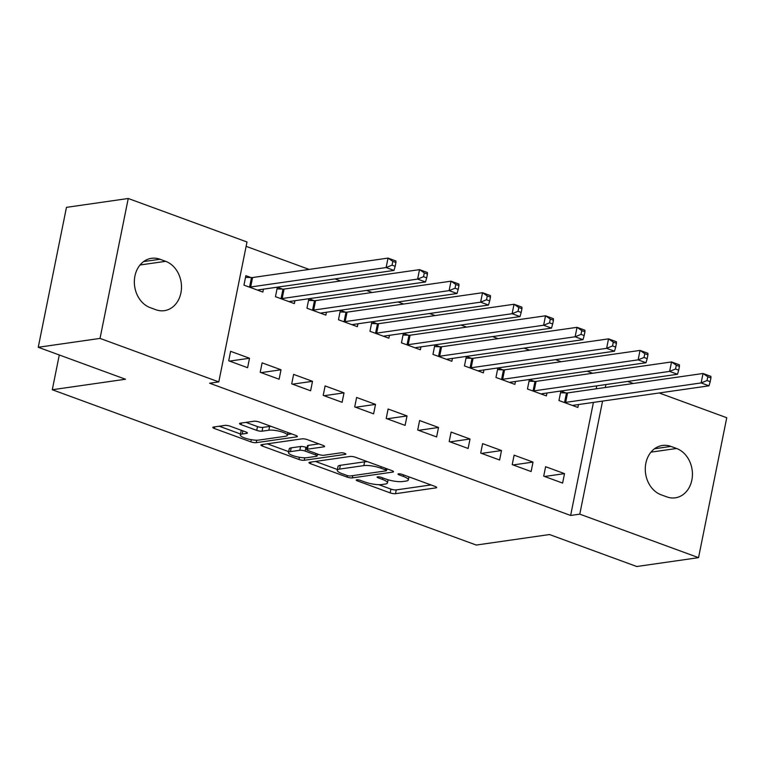 <?xml version="1.0" encoding="UTF-8"?>
<svg xmlns="http://www.w3.org/2000/svg" width="765" height="765" viewBox="0 0 765 765"><rect width="100%" height="100%" fill="white"/><g stroke="black" fill="none" stroke-linecap="round" stroke-linejoin="round"><path stroke-width="1.15" d="M356.72 479.827A2.725 0.641 -168.6 0 0 356.213 480.085A2.725 0.641 -168.6 0 0 357.312 480.85L390.16 492.88A3.892 0.908 -168.6 0 0 395.495 493.693L435.926 487.888A3.892 0.908 -168.6 0 0 436.652 487.525A3.892 0.908 -168.6 0 0 435.084 486.435L402.227 474.405A2.725 0.641 -168.6 0 0 398.489 473.831A2.725 0.641 -168.6 0 0 397.982 474.09A2.725 0.641 -168.6 0 0 399.081 474.855L403.337 476.413A12.46 2.907 -168.6 0 1 408.367 479.904A12.46 2.907 -168.6 0 1 406.043 481.061L402.677 481.548A12.46 2.907 -168.6 0 1 385.589 478.957L381.343 477.398A2.725 0.641 -168.6 0 0 377.604 476.834A2.725 0.641 -168.6 0 0 377.097 477.083A2.725 0.641 -168.6 0 0 378.197 477.848L382.452 479.406A12.46 2.907 -168.6 0 1 387.473 482.897A12.46 2.907 -168.6 0 1 385.158 484.063L381.783 484.541A12.46 2.907 -168.6 0 1 364.704 481.95L360.449 480.391A2.725 0.641 -168.6 0 0 356.72 479.827M230.217 426.22A3.892 0.908 -168.6 0 0 224.881 425.407L213.54 427.033A3.892 0.908 -168.6 0 0 212.813 427.396A3.892 0.908 -168.6 0 0 214.382 428.496L250.872 441.854A3.892 0.908 -168.6 0 0 256.208 442.667L296.638 436.863A3.892 0.908 -168.6 0 0 297.356 436.499A3.892 0.908 -168.6 0 0 295.787 435.409L259.306 422.051A3.892 0.908 -168.6 0 0 253.961 421.238L240.267 423.198A3.892 0.908 -168.6 0 0 239.541 423.561A3.892 0.908 -168.6 0 0 241.109 424.661L256.724 430.379A3.892 0.908 -168.6 0 0 262.06 431.183L268.859 430.217A10.414 2.429 -168.6 0 1 280.516 431.546A10.414 2.429 -168.6 0 1 287.344 435.304A10.414 2.429 -168.6 0 1 285.402 436.27L258.78 440.085A10.414 2.429 -168.6 0 1 247.124 438.756A10.414 2.429 -168.6 0 1 240.306 434.998A10.414 2.429 -168.6 0 1 242.237 434.032L246.674 433.392A3.892 0.908 -168.6 0 0 247.401 433.028A3.892 0.908 -168.6 0 0 245.833 431.938L230.217 426.22M218.79 381.907L100.033 338.407L128.243 198.489L246.999 241.989L218.79 381.907L209.639 383.227L570.633 515.457L579.784 514.147L602.581 401.09M659.172 392.971L726.75 417.728L698.541 557.647L636.757 566.511L549.5 534.544L476.279 545.053L52.288 389.739L125.508 379.239L38.25 347.272L100.033 338.407M698.541 557.647L579.784 514.147M309.701 462.261A3.892 0.908 -168.6 0 0 308.974 462.624A3.892 0.908 -168.6 0 0 310.542 463.714L347.033 477.083A3.892 0.908 -168.6 0 0 352.369 477.886L392.799 472.091A3.892 0.908 -168.6 0 0 393.516 471.728A3.892 0.908 -168.6 0 0 391.948 470.638L355.467 457.269A3.892 0.908 -168.6 0 0 350.121 456.456L309.701 462.261M298.952 459.469L262.462 446.1A3.892 0.908 -168.6 0 1 260.894 445.01A3.892 0.908 -168.6 0 1 261.62 444.647L302.041 438.852A3.892 0.908 -168.6 0 1 307.387 439.655L323.002 445.383A3.892 0.908 -168.6 0 1 324.57 446.473A3.892 0.908 -168.6 0 1 323.844 446.837L307.444 449.189A3.892 0.908 -168.6 0 0 306.727 449.552A3.892 0.908 -168.6 0 0 308.295 450.642L318.651 454.439A3.892 0.908 -168.6 0 0 323.987 455.242L341.056 452.794A2.725 0.641 -168.6 0 1 344.107 453.148A2.725 0.641 -168.6 0 1 345.895 454.123A2.725 0.641 -168.6 0 1 345.388 454.381L304.288 460.281A3.892 0.908 -168.6 0 1 298.952 459.469L299.392 457.26M59.288 354.979L52.288 389.739M279.11 379.23L281.013 369.782L262.118 362.859L260.205 372.306L279.11 379.23M282.467 289.094L277.36 287.219L275.457 296.677L294.362 303.6L294.946 300.702M342.108 402.314L344.011 392.856L325.115 385.933L323.213 395.39L342.108 402.314M345.464 312.168L340.368 310.303L338.455 319.751L357.36 326.674L357.944 323.786M405.106 425.388L407.018 415.93L388.113 409.007L386.21 418.465L405.106 425.388M408.462 335.242L403.365 333.377L401.462 342.835L420.358 349.758L420.941 346.861M468.113 448.462L470.016 439.014L451.12 432.091L449.208 441.539L468.113 448.462M471.47 358.326L466.363 356.452L464.46 365.909L483.365 372.832L483.949 369.935M531.111 471.546L533.014 462.089L514.118 455.165L512.215 464.623L531.111 471.546M534.467 381.4L529.37 379.536L527.458 388.983L546.363 395.907L546.946 393.019M570.633 515.457L593.42 402.409M596.165 388.821L596.757 385.866M592.636 373.263L587.023 371.207M561.137 361.73L555.514 359.665M529.638 350.188L524.015 348.132M498.13 338.646L492.517 336.59M466.631 327.114L461.018 325.049M435.132 315.572L429.519 313.516M403.633 304.03L398.02 301.974M372.134 292.498L366.512 290.432M340.635 280.956L335.013 278.9M309.137 269.414L246.129 246.34M565.966 392.942L560.869 391.068L558.957 400.525L577.862 407.449L578.445 404.551M562.61 483.078L564.522 473.631L545.617 466.707L543.714 476.155L562.61 483.078M502.968 369.858L497.872 367.994L495.959 377.451L514.864 384.374L515.447 381.477M499.612 460.004L501.515 450.547L482.619 443.624L480.707 453.081L499.612 460.004M439.961 346.784L434.864 344.919L432.961 354.367L451.857 361.29L452.44 358.403M436.614 436.93L438.517 427.472L419.612 420.549L417.709 430.007L436.614 436.93M376.963 323.71L371.867 321.836L369.964 331.293L388.859 338.216L389.442 335.319M373.607 413.846L375.519 404.398L356.614 397.475L354.711 406.923L373.607 413.846M313.966 300.626L308.869 298.761L306.956 308.219L325.861 315.142L326.445 312.244M310.609 390.772L312.512 381.314L293.617 374.391L291.704 383.848L310.609 390.772M250.968 277.552L245.861 275.687L243.959 285.135L262.854 292.058L263.447 289.17M247.611 367.697L249.514 358.24L230.619 351.317L228.706 360.774L247.611 367.697M150.208 307.654A25.388 20.636 -98.2 0 1 134.353 281.176A25.388 20.636 -98.2 0 1 151.48 258.312A25.388 20.636 -98.2 0 1 159.971 259.249L165.642 261.324A25.388 20.636 -98.2 0 1 181.487 287.803A25.388 20.636 -98.2 0 1 164.36 310.657A25.388 20.636 -98.2 0 1 155.878 309.729L150.208 307.654M38.25 347.272L66.459 207.353L128.243 198.489M627.673 381.429L633.286 383.495M676.576 448.481A25.388 20.636 -98.2 0 1 692.421 474.96A25.388 20.636 -98.2 0 1 675.304 497.824A25.388 20.636 -98.2 0 1 666.812 496.887L661.142 494.812A25.388 20.636 -98.2 0 1 645.287 468.333A25.388 20.636 -98.2 0 1 662.414 445.479A25.388 20.636 -98.2 0 1 670.905 446.406L676.576 448.481L650.967 452.153M605.316 387.501L605.909 384.556M564.522 473.631L544.604 476.48M533.014 462.089L513.105 464.948M501.515 450.547L481.606 453.406M470.016 439.014L450.097 441.864M438.517 427.472L418.598 430.332M407.018 415.93L387.1 418.79M375.519 404.398L355.601 407.248M344.011 392.856L324.102 395.715M312.512 381.314L292.603 384.173M281.013 369.782L261.104 372.632M249.514 358.24L229.596 361.099M378.866 484.685L390.925 489.103A3.892 0.908 -168.6 0 0 396.26 489.906L430.972 484.934M386.774 469.28L387.836 469.127M315.419 461.438L337.413 469.5M346.774 475.381A2.725 0.641 -168.6 0 0 350.504 475.954L386 470.858A2.725 0.641 -168.6 0 0 386.507 470.609A2.725 0.641 -168.6 0 0 385.407 469.844L380.922 468.199A12.46 2.907 -168.6 0 0 363.834 465.608L339.584 469.088A12.46 2.907 -168.6 0 0 337.26 470.245A12.46 2.907 -168.6 0 0 342.29 473.745L346.774 475.381M367.516 461.687A12.46 2.907 -168.6 0 0 364.599 461.821L363.834 465.608M337.26 470.245L338.025 466.468A12.46 2.907 -168.6 0 1 340.339 465.302L364.599 461.821M288.682 451.646L267.339 443.824M318.89 443.872L308.209 445.402A3.892 0.908 -168.6 0 0 307.482 445.766L306.727 449.552M318.871 454.515L317.332 454.735M290.432 451.627A10.414 2.429 -168.6 0 0 288.491 452.593A10.414 2.429 -168.6 0 0 295.319 456.351A10.414 2.429 -168.6 0 0 306.975 457.69L316.356 456.342A3.892 0.908 -168.6 0 0 317.083 455.978A3.892 0.908 -168.6 0 0 315.505 454.888L305.149 451.092A3.892 0.908 -168.6 0 0 299.813 450.279L290.432 451.627L291.197 447.841A10.414 2.429 -168.6 0 0 289.256 448.816L288.491 452.593M291.197 447.841L300.578 446.502A3.892 0.908 -168.6 0 1 305.914 447.315L307.09 447.745M241.912 430.504A10.414 2.429 -168.6 0 0 241.061 431.221L240.306 434.998M270.973 426.315A10.414 2.429 -168.6 0 0 269.624 426.43L268.859 430.217M245.986 422.385L257.489 426.593A3.892 0.908 -168.6 0 0 262.825 427.406L269.624 426.43M287.497 434.501L291.675 433.908M219.259 426.22L240.506 433.994M572.765 405.584L572.909 405.46A3.968 0.928 11.4 0 1 573.54 405.259L709.002 385.818L701.123 382.94L703.035 373.483L567.573 392.923A3.968 0.928 11.4 0 1 566.492 392.961L560.535 392.732M707.797 376.763L703.035 373.483L710.905 376.37L710.943 377.91L707.797 376.763L707.032 380.54L710.188 381.697L710.943 377.91M707.032 380.54L701.123 382.94L565.66 402.371A3.968 0.928 11.4 0 1 564.58 402.409L564.063 402.39M710.188 381.697L709.002 385.818M541.266 394.042L541.41 393.927A3.968 0.928 11.4 0 1 542.041 393.717L677.503 374.286L669.624 371.398L671.536 361.941L536.074 381.381A3.968 0.928 11.4 0 1 534.984 381.419L529.036 381.19M676.298 365.221L671.536 361.941L679.406 364.829L679.444 366.378L676.298 365.221L675.533 368.998L678.689 370.155L679.444 366.378M675.533 368.998L669.624 371.398L534.161 390.839A3.968 0.928 11.4 0 1 533.081 390.877L532.564 390.858M678.689 370.155L677.503 374.286M509.758 382.5L509.911 382.385A3.968 0.928 11.4 0 1 510.542 382.184L646.004 362.744L638.125 359.856L640.028 350.408L504.565 369.839A3.968 0.928 11.4 0 1 503.485 369.878L497.537 369.648M644.799 353.679L640.028 350.408L647.907 353.287L647.945 354.836L644.799 353.679L644.034 357.465L647.18 358.613L647.945 354.836M644.034 357.465L638.125 359.856L502.662 379.297A3.968 0.928 11.4 0 1 501.582 379.335L501.056 379.316M647.18 358.613L646.004 362.744M478.259 370.968L478.412 370.843A3.968 0.928 11.4 0 1 479.033 370.643L614.496 351.202L606.626 348.324L608.529 338.866L473.066 358.307A3.968 0.928 11.4 0 1 471.986 358.345L466.028 358.116M613.301 342.146L608.529 338.866L616.408 341.754L616.447 343.294L613.301 342.146L612.535 345.923L615.682 347.08L616.447 343.294M612.535 345.923L606.626 348.324L471.164 367.755A3.968 0.928 11.4 0 1 470.083 367.793L469.557 367.774M615.682 347.08L614.496 351.202M446.76 359.426L446.913 359.311A3.968 0.928 11.4 0 1 447.535 359.101L582.997 339.67L575.127 336.782L577.03 327.324L441.568 346.765A3.968 0.928 11.4 0 1 440.487 346.803L434.53 346.574M581.792 330.604L577.03 327.324L584.909 330.212L584.948 331.761L581.792 330.604L581.037 334.382L584.183 335.539L584.948 331.761M581.037 334.382L575.127 336.782L439.665 356.222A3.968 0.928 11.4 0 1 438.584 356.261L438.058 356.241M584.183 335.539L582.997 339.67M415.261 347.884L415.414 347.769A3.968 0.928 11.4 0 1 416.036 347.568L551.498 328.128L543.628 325.24L545.531 315.792L410.069 335.223A3.968 0.928 11.4 0 1 408.988 335.261L403.031 335.032M550.293 319.062L545.531 315.792L553.401 318.67L553.449 320.219L550.293 319.062L549.538 322.849L552.684 323.997L553.449 320.219M549.538 322.849L543.628 325.24L408.166 344.68A3.968 0.928 11.4 0 1 407.076 344.719L406.559 344.699M552.684 323.997L551.498 328.128M383.762 336.351L383.915 336.227A3.968 0.928 11.4 0 1 384.537 336.026L519.999 316.586L512.12 313.707L514.032 304.25L378.57 323.691A3.968 0.928 11.4 0 1 377.489 323.729L371.532 323.499M518.794 307.53L514.032 304.25L521.902 307.138L521.95 308.678L518.794 307.53L518.029 311.307L521.185 312.464L521.95 308.678M518.029 311.307L512.12 313.707L376.657 333.138A3.968 0.928 11.4 0 1 375.577 333.177L375.06 333.157M521.185 312.464L519.999 316.586M352.263 324.809L352.407 324.695A3.968 0.928 11.4 0 1 353.038 324.484L488.5 305.053L480.621 302.165L482.533 292.708L347.071 312.149A3.968 0.928 11.4 0 1 345.99 312.187L340.033 311.957M487.295 295.988L482.533 292.708L490.403 295.596L490.442 297.145L487.295 295.988L486.53 299.765L489.686 300.922L490.442 297.145M486.53 299.765L480.621 302.165L345.158 321.606A3.968 0.928 11.4 0 1 344.078 321.644L343.561 321.625M489.686 300.922L488.5 305.053M320.764 313.268L320.908 313.153A3.968 0.928 11.4 0 1 321.539 312.952L457.001 293.511L449.122 290.624L451.025 281.176L315.572 300.607A3.968 0.928 11.4 0 1 314.482 300.645L308.534 300.416M455.797 284.446L451.025 281.176L458.904 284.054L458.943 285.603L455.797 284.446L455.032 288.233L458.187 289.38L458.943 285.603M455.032 288.233L449.122 290.624L313.66 310.064A3.968 0.928 11.4 0 1 312.579 310.102L312.063 310.083M458.187 289.38L457.001 293.511M289.256 301.735L289.409 301.611A3.968 0.928 11.4 0 1 290.04 301.41L425.503 281.969L417.623 279.091L419.526 269.634L284.064 289.074A3.968 0.928 11.4 0 1 282.983 289.113L277.026 288.883M424.298 272.914L419.526 269.634L427.406 272.522L427.444 274.061L424.298 272.914L423.533 276.691L426.679 277.848L427.444 274.061M423.533 276.691L417.623 279.091L282.161 298.522A3.968 0.928 11.4 0 1 281.08 298.56L280.554 298.541M426.679 277.848L425.503 281.969M257.757 290.193L257.91 290.078A3.968 0.928 11.4 0 1 258.532 289.868L393.994 270.437L386.124 267.549L388.027 258.092L252.565 277.532A3.968 0.928 11.4 0 1 251.484 277.571L245.527 277.341M392.799 261.372L388.027 258.092L395.907 260.98L395.945 262.529L392.799 261.372L392.034 265.149L395.18 266.306L395.945 262.529M392.034 265.149L386.124 267.549L250.662 286.99A3.968 0.928 11.4 0 1 249.581 287.028L249.055 287.009M395.18 266.306L393.994 270.437M357.523 479.808L357.312 480.85M399.292 473.812L399.081 474.855M378.407 476.805L378.197 477.848M382.749 477.915L382.452 479.406M403.633 474.922L403.337 476.413M436.127 486.913L435.926 487.888M396.26 489.906L395.495 493.693M390.925 489.103L390.16 492.88M392.99 471.116L392.799 472.091M352.828 475.62L352.369 477.886M347.329 475.562L347.033 477.083M310.867 462.089L310.542 463.714M385.703 468.352L385.407 469.844M381.219 466.707L380.922 468.199M340.339 465.302L339.584 469.088M262.787 444.484L262.462 446.1M324.044 445.852L323.844 446.837M308.209 445.402L307.444 449.189M345.522 453.693L345.388 454.381M304.786 457.805L304.288 460.281M315.811 453.396L315.505 454.888M305.914 447.315L305.149 451.092M300.578 446.502L299.813 450.279M246.875 432.416L246.674 433.392M242.878 430.858L242.237 434.032M262.825 427.406L262.06 431.183M257.489 426.593L256.724 430.379M241.434 423.035L241.109 424.661M296.83 435.887L296.638 436.863M256.705 440.21L256.208 442.667M251.303 439.684L250.872 441.854M214.707 426.87L214.382 428.496M670.905 446.406L654.534 448.759M159.971 259.249L143.6 261.592M165.642 261.324L140.033 264.996M567.573 392.923L565.66 402.371M566.492 392.961L564.58 402.409M536.074 381.381L534.161 390.839M534.984 381.419L533.081 390.877M504.565 369.839L502.662 379.297M503.485 369.878L501.582 379.335M473.066 358.307L471.164 367.755M471.986 358.345L470.083 367.793M441.568 346.765L439.665 356.222M440.487 346.803L438.584 356.261M410.069 335.223L408.166 344.68M408.988 335.261L407.076 344.719M378.57 323.691L376.657 333.138M377.489 323.729L375.577 333.177M347.071 312.149L345.158 321.606M345.99 312.187L344.078 321.644M315.572 300.607L313.66 310.064M314.482 300.645L312.579 310.102M284.064 289.074L282.161 298.522M282.983 289.113L281.08 298.56M252.565 277.532L250.662 286.99M251.484 277.571L249.581 287.028M388.104 479.779L387.473 482.897M408.979 476.872L408.367 479.904M386.87 468.773L386.507 470.609M317.475 454.008L317.083 455.978M287.898 432.521L287.344 435.304"/></g></svg>
